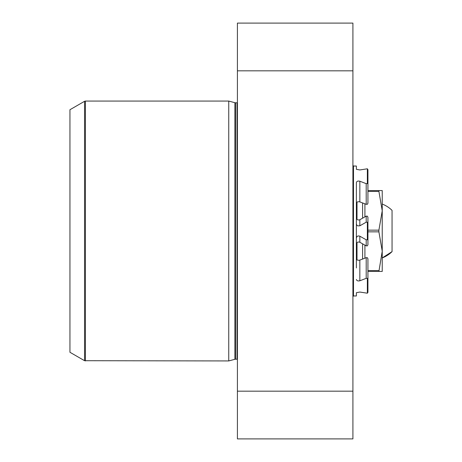 <?xml version="1.0" encoding="UTF-8"?>
<svg xmlns="http://www.w3.org/2000/svg" width="462" height="462" viewBox="0 0 462 462"><rect width="100%" height="100%" fill="white"/><g stroke="black" fill="none" stroke-linecap="round" stroke-linejoin="round"><path stroke-width="0.69" d="M352.91 70.83L352.91 23.1L237.41 23.1L237.41 391.17L352.91 391.17L352.91 70.83L237.41 70.83M237.41 391.17L237.41 438.9L352.91 438.9L352.91 391.17M228.748 360.938L228.748 101.062L234.921 102.714L234.921 359.286L228.748 360.938L84.552 360.707L84.552 101.294L69.947 109.725L69.947 352.275L84.552 360.707M352.91 165.448L353.494 166.031L353.494 295.969L352.91 296.552M356.381 267.96L356.381 182.53C356.774 181.231 357.929 180.798 359.846 181.22L366.199 183.657L367.931 183.402L367.931 203.205L367.354 204.308L366.199 204.308L366.199 183.657M367.931 195.253L367.931 169.646L367.354 168.797L367.354 183.657M367.354 168.797L359.846 169.952L356.381 169.3L356.381 166.031L356.381 169.3M356.381 182.53L356.381 194.04M356.381 217.769C356.774 219.716 357.929 220.368 359.846 219.733L366.199 216.141L367.354 216.141L367.931 217.238L367.931 244.762L367.354 245.859L366.199 245.859L366.199 239.795L367.354 239.795L367.931 238.946M356.381 238.173C356.774 236.215 357.929 235.556 359.846 236.198L359.846 242.267L366.199 245.859M359.846 242.267C357.929 241.632 356.774 242.284 356.381 244.231M356.381 292.7L356.381 295.969L356.381 292.7L359.846 292.048L367.354 293.203L367.931 292.354L367.931 266.747M356.381 258.818C356.774 260.083 357.929 260.51 359.846 260.094L366.199 257.692L367.354 257.692L367.931 258.795L367.931 278.598L367.354 278.343L367.354 293.203M367.354 278.343L366.199 278.343L366.199 257.692M359.846 260.094L359.846 280.781L366.199 278.343M359.846 280.781C357.929 281.202 356.774 280.769 356.381 279.47M367.931 169.646L367.931 183.402M367.931 223.054L367.354 222.205L366.199 222.205L366.199 216.141M367.354 239.795L367.354 222.205M367.931 278.598L367.931 292.354M359.846 219.733L359.846 225.803L357.611 225.849L356.572 224.74L356.381 223.827M359.846 236.198L366.199 239.795M359.846 181.22L359.846 201.906C357.929 201.49 356.774 201.917 356.381 203.182M359.846 201.906L366.199 204.308M359.846 225.803L366.199 222.205M364.911 258.2L364.911 245.137M364.911 216.863L364.911 203.8M367.931 191.418L378.904 191.418L378.904 190.575L382.236 190.575L382.236 251.213L378.904 271.425L367.931 271.425M378.904 270.582L367.931 270.582M378.904 271.425L382.236 271.425L382.236 251.213L382.236 257.94L392.053 251.623L392.053 210.377A28.875 28.875 0 0 0 382.236 204.06L382.236 210.787L378.904 230.157L367.931 230.157M378.904 190.575L367.931 190.575M378.904 191.418L382.236 210.787M367.931 231.843L378.904 231.843L378.904 230.157M378.904 231.843L382.236 251.213M237.41 102.76L237.018 102.795L237.018 359.205L237.41 359.24M237.018 359.205L235.516 359.205L235.516 102.795L234.921 102.714M84.552 101.294L85.418 101.062L85.418 360.938M357.005 202.171L357.005 219.317M357.005 242.683L357.005 259.829M362.601 259.084L362.601 243.832M362.601 218.168L362.601 202.916M237.018 102.795L235.516 102.795M234.921 359.286L235.516 359.205M85.418 101.062L228.748 101.062M353.494 295.969L356.381 295.969M353.494 166.031L356.381 166.031M382.236 257.94A28.875 28.875 0 0 0 392.053 251.623"/></g></svg>
